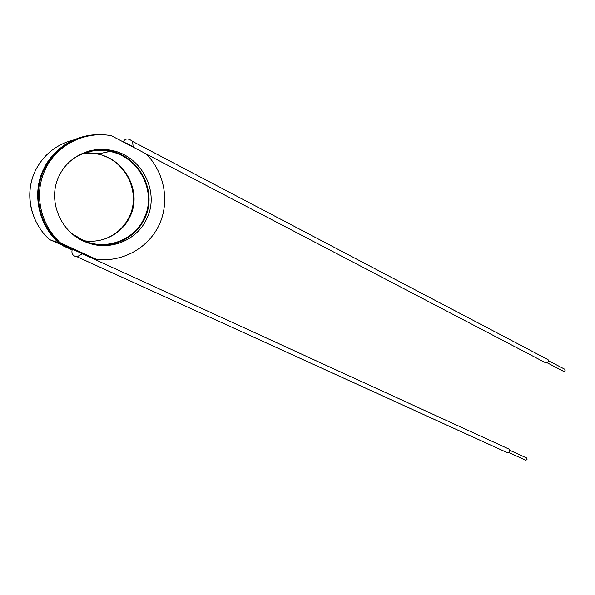 <?xml version="1.0" encoding="UTF-8"?>
<svg xmlns="http://www.w3.org/2000/svg" width="595" height="595" viewBox="0 0 595 595"><rect width="100%" height="100%" fill="white"/><g stroke="black" fill="none" stroke-linecap="round" stroke-linejoin="round"><path stroke-width="0.89" d="M548.553 360.749L564.923 369.339L565.116 370.611L563.755 371.451L547.393 362.891M509.9 450.326L526.768 458.038L527.021 459.474L525.794 460.27L508.911 452.572M80.779 252.31L82.898 253.277L82.631 253.842L509.298 449.24L509.67 451.546L507.714 452.84L77.625 257.01C77.514 256.601 78.243 256.014 79.812 255.255L82.623 253.842L72.33 249.156C71.065 253.574 72.828 256.185 77.625 257.01M123.21 141.9C125.181 138.196 128.319 138.047 132.618 141.454L548.054 359.655L548.337 361.693L546.173 363.076L146.355 154.09M132.618 141.454L133.161 147.121M83.553 240.648C102.66 243.957 122.265 233.604 129.97 216.684C142.264 192.52 125.679 159.252 97.647 154.046L83.635 153.324M72.092 233.768L84.646 241.101C107.323 250.532 134.574 239.651 144.079 218.298C157.147 192.535 139.661 157.058 109.897 151.45C96.063 148.743 83.449 151.48 72.062 159.653M103.054 134.82C78.719 132.908 54.063 146.779 43.628 169.084C31.661 193.249 38.4 224.888 58.734 242.894L49.645 239.651L70.582 248.658M73.743 139.929C56.339 144.384 43.561 154.603 35.395 170.601C24.194 193.189 30.523 222.761 49.645 239.651M59.18 175.889C46.886 200.099 60.511 232.742 85.911 242.106C109.101 251.782 136.969 240.648 146.697 218.804C160.055 192.445 142.183 156.15 111.734 150.438C91.02 145.715 68.127 156.507 59.18 175.889M89.443 243.362C111.399 249.759 135.645 238.506 144.622 218.558C157.868 192.445 140.123 156.478 109.934 150.825C103.136 149.405 96.36 149.427 89.592 150.899M60.437 242.842L96.509 259.383C122.748 262.402 148.43 247.87 159.14 224.903C169.88 201.943 164.763 172.706 146.199 153.934L111.317 135.697C85.137 130.788 56.785 144.741 45.443 169.159C33.506 193.271 40.192 224.843 60.437 242.842L71.393 248.011L70.433 248.97L72.092 249.729L70.909 249.149L71.393 248.011M80.184 138.189C63.948 143.618 51.958 154.008 44.231 169.382C32.398 193.263 39.025 224.531 59.098 242.373M32.636 177.474C28.746 189.552 28.813 201.698 32.822 213.903M103.53 239.376C115.311 235.33 123.894 227.803 129.279 216.796C140.308 194.751 128.141 164.659 103.813 155.808M133.109 146.943L128.937 144.347L123.18 141.9M74.345 250.012L74.606 249.476L71.437 248.026M70.909 249.149L70.433 248.97M82.891 253.277L96.509 259.383M82.631 253.834L94.687 259.361L102.645 259.792M58.734 242.894L71.125 248.569M80.533 252.838L80.816 252.228L74.606 249.476M69.823 248.881L72.04 249.893M70.552 248.71L63.739 246.204L71.988 249.684M75.342 250.465L75.632 249.848M126.021 143.388L131.041 146.013M126.162 143.09L125.679 143.209M85.873 152.551L99.008 153.763M97.959 153.986L85.211 152.766M109.934 150.825L111.734 150.438M109.897 151.45L97.647 154.046"/></g></svg>
